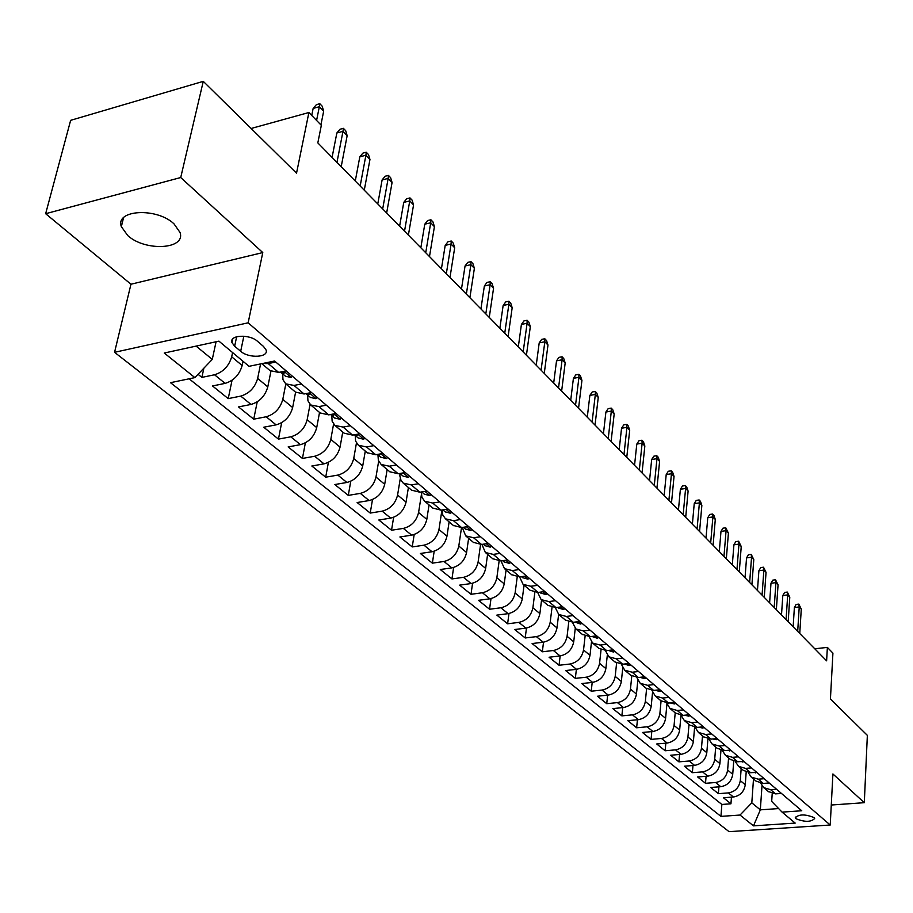 <?xml version="1.0" encoding="UTF-8"?>
<svg xmlns="http://www.w3.org/2000/svg" width="913" height="913" viewBox="0 0 913 913"><rect width="100%" height="100%" fill="white"/><g stroke="black" fill="none" stroke-linecap="round" stroke-linejoin="round"><path stroke-width="1.37" d="M173.984 223.833C156.739 207.285 114.901 209.67 121.349 226.652L127.774 235.6C145.293 251.726 186.069 249.42 180.021 232.45L173.984 223.833M813.951 817.534C805.129 814.042 798.909 814.111 795.303 817.763L796.033 818.756C804.832 822.236 811.052 822.157 814.658 818.505L813.951 817.534M114.559 352.315L729.042 831.652L830.225 825.021L248.153 322.814L114.559 352.315L130.958 284.228L262.784 252.581L180.717 177.533L45.65 213.71L130.958 284.228M45.65 213.71L70.643 120.333L203.268 81.348L296.531 173.185L308.891 112.516L251.132 128.482M831.275 805.015L864.303 802.687L867.35 735.353L830.431 698.993L832.918 653.126L827.372 647.397L814.773 648.778M180.717 177.533L203.268 81.348M198.041 374.296L201.876 377.389L203.884 368.179M243.041 361.308L242.162 365.531C239.434 374.786 233.751 380.732 225.123 383.38L212.512 385.959L228.216 398.616L232.062 380.253M270.921 371.294L267.794 386.884C265.158 396.037 259.566 401.891 251.018 404.448L238.521 406.913L253.723 419.181L257.226 401.846M295.595 392.202L292.639 407.586C290.083 416.636 284.571 422.399 276.114 424.865L263.709 427.227L278.454 439.107L281.661 422.696M319.539 412.425L316.708 427.638C314.243 436.597 308.822 442.269 300.434 444.654L288.143 446.914L302.443 458.44L305.364 442.862M342.752 432.032L340.058 447.096C337.673 455.952 332.332 461.533 324.024 463.85L311.835 466.007L325.701 477.191L328.395 462.366M365.291 451.068L362.712 465.972C360.407 474.737 355.134 480.238 346.906 482.475L334.82 484.529L348.287 495.394L350.763 481.265M387.158 469.544L384.704 484.301C382.467 492.963 377.286 498.384 369.126 500.552L357.143 502.527L370.221 513.072L372.504 499.571M408.408 487.485L406.057 502.093C403.9 510.664 398.787 516.005 390.707 518.116L378.815 519.999L391.529 530.236L393.64 517.317M429.042 504.923L426.805 519.383C424.716 527.862 419.672 533.124 411.672 535.166L399.883 536.97L412.231 546.933L414.182 534.539M449.116 521.871L446.971 536.193C444.951 544.582 439.975 549.763 432.043 551.749L420.357 553.472L432.374 563.15L434.177 551.258M468.62 538.35L466.577 552.525C464.626 560.833 459.707 565.946 451.855 567.875L440.271 569.518L451.946 578.933L453.624 567.498M487.599 554.385L485.659 568.422C483.753 576.639 478.914 581.684 471.119 583.555L459.638 585.13L471.005 594.295L472.569 583.27M506.076 569.986L504.216 583.886C502.367 592.023 497.596 596.999 489.87 598.814L478.48 600.32L489.551 609.245L491 598.608M524.062 585.176L522.282 598.939C520.49 606.997 515.777 611.904 508.13 613.662L496.832 615.111L507.617 623.796L508.963 613.536M541.569 599.967L539.88 613.604C538.145 621.57 533.489 626.421 525.899 628.133L514.704 629.514L525.203 637.97L526.47 628.053M558.63 614.381L557.01 627.882C555.332 635.779 550.733 640.549 543.224 642.227L532.108 643.539L542.345 651.791L543.52 642.181M575.258 628.395L573.718 641.805C572.074 649.611 567.544 654.324 560.091 655.956L549.078 657.223L559.053 665.257L560.16 655.945M591.487 641.999L589.992 655.363C588.406 663.1 583.921 667.757 576.537 669.332L565.615 670.553L575.338 678.382L576.377 669.355M607.305 655.18L605.867 668.59C604.326 676.248 599.898 680.847 592.583 682.388L581.752 683.552L591.236 691.187L592.195 682.433M622.746 667.962L621.354 681.497C619.847 689.075 615.476 693.618 608.229 695.113L597.479 696.231L606.734 703.683L607.636 695.181M637.822 680.345L636.452 694.085C635.003 701.595 630.678 706.08 623.488 707.541L612.828 708.602L621.867 715.883L622.712 707.621M652.544 692.316L651.197 706.365C649.782 713.806 645.514 718.246 638.381 719.661L627.813 720.677L636.635 727.787L637.434 719.752M666.935 703.832L665.6 718.36C664.219 725.732 659.996 730.115 652.932 731.496L642.444 732.466L651.06 739.404L651.802 731.598M680.961 715.381L679.649 730.08C678.313 737.384 674.136 741.71 667.129 743.056L656.732 743.981L665.143 750.76L665.839 743.171M694.599 727.33L693.389 741.516C692.077 748.751 687.957 753.031 681.007 754.343L670.69 755.234L678.907 761.853L679.569 754.469M707.929 738.959L706.799 752.7C705.532 759.867 701.446 764.09 694.565 765.379L684.328 766.224L692.362 772.695L692.978 765.505M720.962 750.292L719.912 763.622C718.679 770.732 714.639 774.909 707.815 776.153L697.658 776.963L705.509 783.297L706.091 776.29M733.71 761.339L732.728 774.304C731.53 781.345 727.535 785.477 720.768 786.698L710.691 787.474L718.371 793.659L718.908 786.835M308.891 112.516L321.33 125.343L317.827 142.907L826.619 660.841L827.372 647.397M234.652 346.221L240.69 351.3C248.69 358.615 269.038 357.554 266.048 349.93L263.492 346.438L257.5 341.302C249.511 333.85 228.878 334.945 231.982 342.615L234.652 346.221L236.65 336.726M772.204 793.568L771.69 801.409L782.076 812.125L801.751 810.755L274.562 361.012L249.044 366.318L218.926 341.142L164.26 353.023L194.88 377.605L170.503 382.684L720.939 816.382L740.021 815.047L751.81 802.847L760.335 809.854L778.629 808.564M782.076 812.125L795.189 823.092L753.499 825.866L740.021 815.047M741.173 768.563L740.283 780.604C739.096 787.599 735.136 791.708 728.391 792.906L718.371 793.659M746.183 772.113L745.27 784.758L740.283 780.604M728.574 757.916L727.638 770.058C726.417 777.123 722.411 781.277 715.621 782.509L705.509 783.297M715.689 747.039L714.708 759.285C713.452 766.418 709.401 770.606 702.554 771.873L692.362 772.695M702.496 735.901L701.469 748.261C700.191 755.45 696.094 759.696 689.178 760.997L678.907 761.853M689.007 724.5L687.934 736.974C686.61 744.232 682.468 748.534 675.494 749.858L665.143 750.76M675.209 712.836L674.068 725.424C672.71 732.751 668.521 737.099 661.491 738.457L651.06 739.404M661.069 700.899L659.882 713.601C658.49 720.996 654.244 725.401 647.157 726.794L636.635 727.787M646.598 688.653L645.343 701.492C643.916 708.956 639.625 713.407 632.469 714.845L621.867 715.883M631.773 676.054L630.461 689.087C628.989 696.63 624.64 701.138 617.428 702.611L606.734 703.683M616.595 663.1L615.202 676.373C613.684 683.985 609.291 688.55 602.009 690.068L591.236 691.187M601.039 649.782L599.567 663.34C598.004 671.032 593.553 675.654 586.214 677.206L575.338 678.382M585.107 636.064L583.533 649.976C581.923 657.748 577.415 662.427 570.009 664.025L559.053 665.257M568.765 621.947L567.087 636.281C565.432 644.122 560.867 648.858 553.392 650.501L542.345 651.791M552.011 607.407L550.208 622.221C548.508 630.141 543.886 634.946 536.353 636.635L525.203 637.97M534.835 592.423L532.895 607.784C531.138 615.784 526.459 620.657 518.846 622.392L507.617 623.796M517.215 576.97L515.115 592.971C513.3 601.051 508.564 605.992 500.883 607.773L489.551 609.245M499.126 561.027L496.855 577.758C494.983 585.918 490.178 590.916 482.429 592.754L471.005 594.295M480.558 544.57L478.092 562.123C476.164 570.374 471.291 575.441 463.473 577.336L451.946 578.933M461.51 527.566L458.805 546.042C456.82 554.385 451.878 559.532 443.992 561.472L432.374 563.15M441.938 510.002L438.97 529.529C436.928 537.951 431.917 543.167 423.963 545.175L412.231 546.933M421.361 494.857L418.576 512.524C416.465 521.049 411.386 526.333 403.352 528.41L391.529 530.236M400.282 478.526L397.589 495.04C395.409 503.645 390.262 509.02 382.148 511.154L370.221 513.072M378.667 461.168L375.985 477.031C373.725 485.739 368.498 491.183 360.315 493.385L348.287 495.394M356.447 442.988L353.73 458.497C351.391 467.285 346.095 472.82 337.833 475.091L325.701 477.191M333.587 424.066L330.803 439.393C328.383 448.283 323.008 453.898 314.677 456.249L302.443 458.44M310.055 404.379L307.167 419.695C304.668 428.688 299.213 434.394 290.791 436.813L278.454 439.107M285.815 383.939L282.79 399.38C280.211 408.476 274.665 414.274 266.174 416.773L253.723 419.181M260.593 363.922L257.649 378.427C254.967 387.614 249.34 393.514 240.758 396.105L228.216 398.616M232.575 352.555L231.685 356.789C228.901 366.09 223.183 372.082 214.532 374.764L201.876 377.389M189.117 378.804L721.863 804.456L730.948 803.794L731.45 797.152M745.27 784.758C744.095 791.731 740.146 795.805 733.424 797.003L723.438 797.745L730.948 803.794M286.134 370.883L278.648 372.413L270.008 370.598M275.76 362.027L268.251 363.591L262.682 363.488M301.461 383.951L294.009 385.434L285.712 383.848L282.962 379.66L282.688 373.851M295.492 392.111L304.086 393.982L311.504 392.522M326.34 405.178L318.957 406.593L310.705 404.961L307.943 400.796L307.624 395.032M320.166 412.961L328.714 414.867L336.064 413.475M350.432 425.732L343.117 427.09L334.911 425.412L332.138 421.27L331.784 415.552M344.087 433.161L352.578 435.113L359.859 433.778M373.794 445.658L366.547 446.959L358.387 445.236L355.602 441.105L355.214 435.455M367.266 452.745L375.711 454.731L382.935 453.453M396.436 464.979L389.258 466.212L381.155 464.466L378.359 460.357L377.936 454.742M389.76 471.736L398.148 473.756L405.304 472.546M418.405 483.719L411.284 484.906L403.238 483.125L401.012 480.386L399.871 475.981L399.974 473.47L402.918 475.97M411.58 490.167L419.912 492.221L427.01 491.057M439.724 501.91L432.671 503.04L424.671 501.226L421.92 497.3L421.338 491.993M432.762 508.062L441.047 510.15L448.078 509.032M460.426 519.565L453.43 520.65L445.487 518.812L442.794 515.046L442.097 509.979M453.339 525.443L461.579 527.554L468.54 526.493M480.535 536.718L473.607 537.757L465.71 535.897L462.286 527.44M473.333 542.333L481.516 544.468L488.421 543.44M500.073 553.392L493.203 554.385L485.362 552.491L481.916 544.399M492.769 558.745L500.895 560.902L507.742 559.931M519.075 569.598L512.261 570.545L504.478 568.639L501.009 560.89M511.668 574.711L519.737 576.879L526.527 575.955M537.552 585.359L530.795 586.26L523.069 584.331L519.588 576.902M530.054 590.243L538.077 592.434L544.799 591.544M555.526 600.697L548.839 601.564L541.147 599.613L537.677 592.48M547.948 605.353L555.914 607.556L562.579 606.711M573.01 615.613L566.391 616.446L558.756 614.483L555.298 607.624M565.364 620.064L573.273 622.289L579.881 621.479M590.049 630.141L583.475 630.94L575.898 628.966L572.462 622.358M582.334 634.398L590.186 636.635L596.737 635.847M606.631 644.304L600.126 645.057L592.605 643.072L589.182 636.715M598.86 648.356L606.666 650.604L613.148 649.862M622.803 658.09L616.343 658.809L608.868 656.812L605.479 650.684M614.974 661.959L622.712 664.219L629.148 663.5M638.552 671.523L632.15 672.219L624.732 670.21L621.365 664.287M630.666 675.221L638.358 677.492L644.738 676.807M653.913 684.624L647.568 685.298L640.196 683.278L636.863 677.549M645.982 688.162L653.628 690.433L659.951 689.783M668.887 697.406L662.598 698.046L655.283 696.014L651.985 690.479M660.921 700.773L668.51 703.056L674.775 702.428M683.506 709.869L677.263 710.485L669.994 708.442L666.741 703.09M675.494 713.087L683.027 715.37L689.247 714.776M697.76 722.035L691.575 722.617L684.362 720.574L681.144 715.393M689.726 725.105L697.201 727.387L703.364 726.816M711.684 733.915L705.544 734.463L698.388 732.42L695.204 727.399M703.615 736.837L711.044 739.131L717.15 738.583M725.276 745.51L719.193 746.035L712.072 743.981L708.933 739.119M717.173 748.295L724.557 750.589L730.617 750.064M738.549 756.831L732.511 757.334L725.447 755.279L722.354 750.554M730.434 759.49L737.761 761.784L743.764 761.282M751.513 767.89L745.533 768.381L738.514 766.327L735.456 761.739M743.376 770.424L750.657 772.729L756.615 772.25M764.181 778.709L758.258 779.166L751.296 777.111L748.272 772.649M756.032 781.117L763.257 783.422L769.18 782.966M776.575 789.277L770.686 789.722L763.77 787.657L760.803 783.32M768.415 791.571L775.582 793.865L781.448 793.431M196.101 346.107L212.273 359.391L194.88 377.605M216.073 341.759L212.273 359.391M262.784 252.581L248.153 322.814M864.303 802.687L832.907 773.973L830.225 825.021M762.001 785.728L760.335 809.854L753.499 825.866M753.499 778.972L751.81 802.847M721.863 804.456L720.939 816.382M316.583 120.448L319.345 106.707L313.148 108.43L316.377 104.664L319.812 103.705L319.345 106.707L323.659 111.203L320.92 124.91M313.148 108.43L311.732 115.437M319.812 103.705L322.198 106.205L323.659 111.203M292.491 376.304L291.007 377.468L285.472 376.213M280.542 372.025L283.612 373.44L284.582 372.744L283.064 371.511M336.965 162.388L342.98 131.346L336.84 132.99L339.978 129.258L343.391 128.334L342.98 131.346L347.157 135.695L341.2 166.702M336.84 132.99L332.081 157.413M343.391 128.334L345.707 130.753L347.157 135.695M317.439 397.589L315.955 398.707L310.443 397.429M310.648 397.6L305.958 393.617L308.72 394.793L309.712 394.131L308.583 393.092M360.167 186.012L365.908 155.244L359.813 156.819L362.883 153.11L366.25 152.22L365.908 155.244L369.959 159.467L364.276 190.189M359.813 156.819L355.271 181.025M366.25 152.22L368.51 154.571L369.959 159.467M341.61 418.211L340.115 419.295L334.637 417.983M330.597 414.513L333.051 415.472L334.055 414.833L333.245 414.011M382.684 208.929L388.151 178.423L382.113 179.941L385.092 176.255L388.447 175.41L388.151 178.423L392.076 182.52L386.656 212.98M382.113 179.941L377.777 203.93M388.447 175.41L390.627 177.681L392.076 182.52M365.04 438.194L363.545 439.233L358.101 437.898M354.506 434.759L356.629 435.524L357.634 434.908L357.12 434.28M404.527 231.16L409.743 200.928L403.751 202.389L406.673 198.726L409.983 197.916L409.743 200.928L413.555 204.911L408.385 235.098M403.751 202.389L399.62 226.173M409.983 197.916L412.105 200.13L413.555 204.911M387.751 457.573L386.256 458.577L380.847 457.219M377.72 454.377L379.5 454.959L380.207 453.932M425.732 252.753L430.708 222.783L424.773 224.199L427.615 220.547L430.913 219.771L430.708 222.783L434.417 226.652L429.487 256.576M424.773 224.199L420.836 247.765M430.913 219.771L432.967 221.916L434.417 226.652M409.789 476.369L408.294 477.339L403.112 476.141M400.271 473.402L401.686 473.813L402.565 473.002M446.331 273.729L451.079 244.022L445.202 245.38L447.975 241.762L451.239 241.009L451.079 244.022L454.685 247.788L449.983 277.438M445.202 245.38L441.436 268.742M451.239 241.009L453.236 243.098L454.685 247.788M431.187 494.618L429.681 495.554L424.34 494.161M422.194 491.845L424.237 491.571M466.36 294.1L470.88 264.667L465.059 265.968L467.764 262.373L471.005 261.643L470.88 264.667L474.383 268.319L469.898 297.706M465.059 265.968L461.464 289.124M471.005 261.643L472.945 263.674L474.383 268.319M451.958 512.341L450.451 513.243L445.145 511.828M443.524 509.751L445.179 509.488M485.819 313.912L490.133 284.742L484.358 285.986L487.006 282.414L490.213 281.718L490.133 284.742L493.545 288.291L489.265 317.427M484.358 285.986L480.934 308.936M490.213 281.718L492.107 283.703L493.545 288.291M472.135 529.551L470.629 530.43L465.356 529.004M464.318 527.132L465.436 526.961M504.752 333.188L508.872 304.257L503.143 305.467L505.734 301.918L508.906 301.244L508.872 304.257L512.182 307.715L508.096 336.6M503.143 305.467L499.868 328.224M508.906 301.244L510.755 303.173L512.182 307.715M491.742 546.282L490.235 547.127L484.997 545.689M523.16 351.939L527.098 323.259L521.414 324.423L523.948 320.897L527.098 320.258L527.098 323.259L530.327 326.626L526.424 355.26M521.414 324.423L518.299 346.974M527.098 320.258L528.889 322.129L530.327 326.626M510.801 562.545L509.306 563.367L504.102 561.906M541.089 370.176L544.833 341.759L539.206 342.877L541.683 339.374L544.81 338.757L544.833 341.759L547.983 345.034L544.262 373.417M539.206 342.877L536.228 365.234M544.81 338.757L546.556 340.572L547.983 345.034M529.346 578.363L527.851 579.15L522.67 577.689M558.539 387.945L562.111 359.768L556.531 360.84L558.961 357.371L562.054 356.766L562.111 359.768L565.181 362.963L561.632 391.095M556.531 360.84L553.689 383.004M562.054 356.766L563.755 358.547L565.181 362.963M547.389 593.758L545.894 594.523L540.747 593.039M575.532 405.246L578.945 377.309L573.41 378.347L575.783 374.901L578.853 374.319L578.945 377.309L581.935 380.424L578.545 408.316M573.41 378.347L570.705 400.328M578.853 374.319L580.52 376.053L581.935 380.424M564.953 608.731L563.458 609.473L558.345 607.99M592.103 422.103L595.344 394.416L589.866 395.409L592.195 391.985L595.23 391.426L595.344 394.416L598.255 397.44L595.036 425.093M589.866 395.409L587.276 417.195M595.23 391.426L596.851 393.115L598.255 397.44M582.049 623.317L580.554 624.035L574.95 622.084M608.241 438.537L611.333 411.078L605.901 412.037L608.172 408.636L611.196 408.1L611.333 411.078L614.175 414.034L611.105 441.447M605.901 412.037L603.436 433.641M611.196 408.1L612.771 409.743L614.175 414.034M598.7 637.525L597.216 638.221L591.841 636.429M623.978 454.548L626.934 427.33L621.536 428.254L623.773 424.876L626.763 424.362L626.934 427.33L629.696 430.217L626.763 457.39M621.536 428.254L619.185 449.675M626.763 424.362L628.292 425.972L629.696 430.217M614.928 651.368L613.445 652.042L608.298 650.41M639.317 470.172L642.136 443.182L636.795 444.083L638.974 440.728L641.942 440.226L642.136 443.182L644.84 446.001L642.044 472.945M636.795 444.083L634.546 465.31M641.942 440.226L643.448 441.789L644.84 446.001M630.746 664.869L629.262 665.52L624.344 664.036M654.29 485.419L656.972 458.657L651.677 459.513L653.822 456.18L656.755 455.701L656.972 458.657L659.608 461.396L656.949 488.124M651.677 459.513L649.531 480.569M656.755 455.701L658.227 457.23L659.608 461.396M646.164 678.017L644.692 678.656L639.979 677.32M668.898 500.29L671.454 473.744L666.205 474.577L668.305 471.268L671.226 470.811L671.454 473.744L674.034 476.426L671.5 502.926M666.205 474.577L664.162 495.462M671.226 470.811L672.653 472.295L674.034 476.426M661.206 690.856L659.734 691.461L655.237 690.262M683.164 514.806L685.595 488.489L680.379 489.288L682.445 486.001L685.343 485.556L685.595 488.489L688.105 491.103L685.697 517.386M680.379 489.288L678.439 510.002M685.343 485.556L686.736 487.017L688.105 491.103M675.882 703.375L674.41 703.957L670.131 702.896M697.087 528.981L699.404 502.88L694.234 503.656L696.254 500.392L699.13 499.959L699.404 502.88L701.857 505.437L699.563 531.503M694.234 503.656L692.385 524.199M699.13 499.959L700.488 501.385L701.857 505.437M690.194 715.587L688.744 716.157L684.682 715.21M710.691 542.824L712.893 516.941L707.769 517.694L709.755 514.453L712.596 514.03L712.893 516.941L715.29 519.44L713.11 545.289M707.769 517.694L706 538.054M712.596 514.03L713.932 515.423L715.29 519.44M704.174 727.513L702.725 728.072L698.89 727.239M723.975 556.359L726.075 530.681L720.985 531.4L722.936 528.182L725.767 527.782L726.075 530.681L728.414 533.124L726.337 558.756M720.985 531.4L719.307 551.6M725.767 527.782L728.414 533.124M717.823 739.153L716.374 739.701L712.779 738.971M736.962 569.575L738.959 544.114L733.915 544.81L735.821 541.614L738.628 541.226L738.959 544.114L741.242 546.499L739.268 571.926M733.915 544.81L732.317 564.839M738.628 541.226L741.242 546.499M731.165 750.532L726.36 750.429M749.653 582.494L751.547 557.238L746.549 557.911L748.42 554.739L751.205 554.362L751.547 557.238L753.784 559.566L751.913 584.788M746.549 557.911L745.031 577.781M751.205 554.362L753.784 559.566M744.186 761.647L739.633 761.625M762.07 595.128L763.873 570.077L758.897 570.716L760.746 567.566L763.508 567.213L763.873 570.077L766.053 572.36L764.272 597.376M758.897 570.716L757.459 590.437M763.508 567.213L766.053 572.36M756.923 772.501L752.632 772.569M774.201 607.487L775.913 582.631L770.983 583.259L772.797 580.132L775.536 579.778L775.913 582.631L778.059 584.856L776.358 609.679M770.983 583.259L769.613 602.808M775.536 579.778L778.059 584.856M769.362 783.126L765.345 783.251M786.082 619.573L787.702 594.911L782.806 595.516L784.587 592.411L787.303 592.069L787.702 594.911L789.791 597.102L788.181 621.719M782.806 595.516L781.505 614.917M787.303 592.069L789.791 597.102M781.528 793.5L777.808 793.705M797.688 631.397L799.229 606.94L794.378 607.522L796.136 604.429L798.829 604.109L799.229 606.94L801.283 609.074L799.754 633.496M794.378 607.522L793.146 626.763M798.829 604.109L801.283 609.074M732.728 774.304L727.638 770.058M719.912 763.622L714.708 759.285M706.799 752.7L701.469 748.261M693.389 741.516L687.934 736.974M679.649 730.08L674.068 725.424M665.6 718.36L659.882 713.601M651.197 706.365L645.343 701.492M636.452 694.085L630.461 689.087M621.354 681.497L615.202 676.373M605.867 668.59L599.567 663.34M589.992 655.363L583.533 649.976M573.718 641.805L567.087 636.281M557.01 627.882L550.208 622.221M539.88 613.604L532.895 607.784M522.282 598.939L515.115 592.971M504.216 583.886L496.855 577.758M485.659 568.422L478.092 562.123M466.577 552.525L458.805 546.042M446.971 536.193L438.97 529.529M426.805 519.383L418.576 512.524M406.057 502.093L397.589 495.04M384.704 484.301L375.985 477.031M362.712 465.972L353.73 458.497M340.058 447.096L330.803 439.393M316.708 427.638L307.167 419.695M292.639 407.586L282.79 399.38M267.794 386.884L257.649 378.427M242.162 365.531L231.685 356.789M225.123 383.38L214.532 374.764M733.424 797.003L728.391 792.906M720.768 786.698L715.621 782.509M707.815 776.153L702.554 771.873M694.565 765.379L689.178 760.997M681.007 754.343L675.494 749.858M667.129 743.056L661.491 738.457M652.932 731.496L647.157 726.794M638.381 719.661L632.469 714.845M623.488 707.541L617.428 702.611M608.229 695.113L602.009 690.068M592.583 682.388L586.214 677.206M576.537 669.332L570.009 664.025M560.091 655.956L553.392 650.501M543.224 642.227L536.353 636.635M525.899 628.133L518.846 622.392M508.13 613.662L500.883 607.773M489.87 598.814L482.429 592.754M471.119 583.555L463.473 577.336M451.855 567.875L443.992 561.472M432.043 551.749L423.963 545.175M411.672 535.166L403.352 528.41M390.707 518.116L382.148 511.154M369.126 500.552L360.315 493.385M346.906 482.475L337.833 475.091M324.024 463.85L314.677 456.249M300.434 444.654L290.791 436.813M276.114 424.865L266.174 416.773M251.018 404.448L240.758 396.105M278.648 372.413L268.251 363.591M304.086 393.982L294.009 385.434M328.714 414.867L318.957 406.593M352.578 435.113L343.117 427.09M375.711 454.731L366.547 446.959M398.148 473.756L389.258 466.212M419.912 492.221L411.284 484.906M441.047 510.15L432.671 503.04M461.579 527.554L453.43 520.65M481.516 544.468L473.607 537.757M500.895 560.902L493.203 554.385M519.737 576.879L512.261 570.545M538.077 592.434L530.795 586.26M555.914 607.556L548.839 601.564M573.273 622.289L566.391 616.446M590.186 636.635L583.475 630.94M606.666 650.604L600.126 645.057M622.712 664.219L616.343 658.809M638.358 677.492L632.15 672.219M653.628 690.433L647.568 685.298M668.51 703.056L662.598 698.046M683.027 715.37L677.263 710.485M697.201 727.387L691.575 722.617M711.044 739.131L705.544 734.463M724.557 750.589L719.193 746.035M737.761 761.784L732.511 757.334M750.657 772.729L745.533 768.381M763.257 783.422L758.258 779.166M775.582 793.865L770.686 789.722M243.839 336.189L240.69 351.3M291.121 377.389L284 371.317M283.897 371.968L283.612 373.44M316.069 398.627L309.381 392.932M308.993 393.343L308.72 394.793M340.229 419.204L333.964 413.874M333.313 414.046L333.051 415.472M363.659 439.153L357.782 434.154M356.846 434.326L356.629 435.524M386.37 458.509L380.869 453.818M379.66 454.035L379.5 454.959M408.408 477.271L403.261 472.888M401.788 473.139L401.686 473.813M429.795 495.485L424.979 491.388M450.566 513.174L446.069 509.351M470.743 530.362L466.554 526.79M490.349 547.07L486.446 543.737M509.42 563.298L505.779 560.205M527.965 579.093L524.587 576.217M546.008 594.466L542.881 591.795M563.572 609.416L560.673 606.951M580.668 623.99L577.997 621.707M597.33 638.176L594.865 636.076M613.559 651.996L611.299 650.067M629.377 665.463L627.311 663.705M644.806 678.61L642.923 677.001M659.848 691.415L658.147 689.966M674.524 703.923L672.984 702.611M688.847 716.123L687.478 714.947M702.839 728.026L701.606 726.988M716.488 739.656L715.415 738.743M729.829 751.022L728.882 750.212M742.862 762.115L742.052 761.431M755.599 772.957L754.914 772.387M123.563 217.659L121.349 226.652M795.349 817.032L795.303 817.763M270.328 370.861L261.803 363.659M295.801 392.373L285.712 383.848M320.474 413.224L310.705 404.961M344.395 433.424L334.911 425.412M367.574 453.008L358.387 445.236M390.068 471.998L381.155 464.466M411.889 490.429L403.238 483.125M433.07 508.324L424.671 501.226M453.647 525.705L445.487 518.812M473.642 542.584L465.71 535.897M493.077 559.007L485.362 552.491M511.976 574.973L504.478 568.639M530.362 590.494L523.069 584.331M548.257 605.616L541.147 599.613M565.672 620.326L558.756 614.483M582.631 634.649L575.898 628.966M599.156 648.607L592.605 643.072M615.259 662.21L608.868 656.812M630.963 675.472L624.732 670.21M646.278 688.413L640.196 683.278M661.217 701.024L655.283 696.014M675.791 713.338L669.994 708.442M690.011 725.344L684.362 720.574M703.9 737.076L698.388 732.42M717.47 748.534L712.072 743.981M730.72 759.73L725.447 755.279M743.661 770.663L738.514 766.327M756.318 781.357L751.296 777.111M768.689 791.811L763.77 787.657M232.769 338.894L231.982 342.615M280.839 372.276L285.678 376.384M330.574 414.513L334.843 418.154M354.415 434.771L358.295 438.069M377.537 454.412L381.041 457.39M421.703 491.924L424.534 494.332M442.828 509.865L445.339 511.999M463.336 527.28L465.55 529.163M483.262 544.205L485.191 545.848M502.618 560.65L504.296 562.077M521.449 576.651L522.875 577.849M539.766 592.206L540.953 593.21M557.592 607.35L558.539 608.149"/></g></svg>
